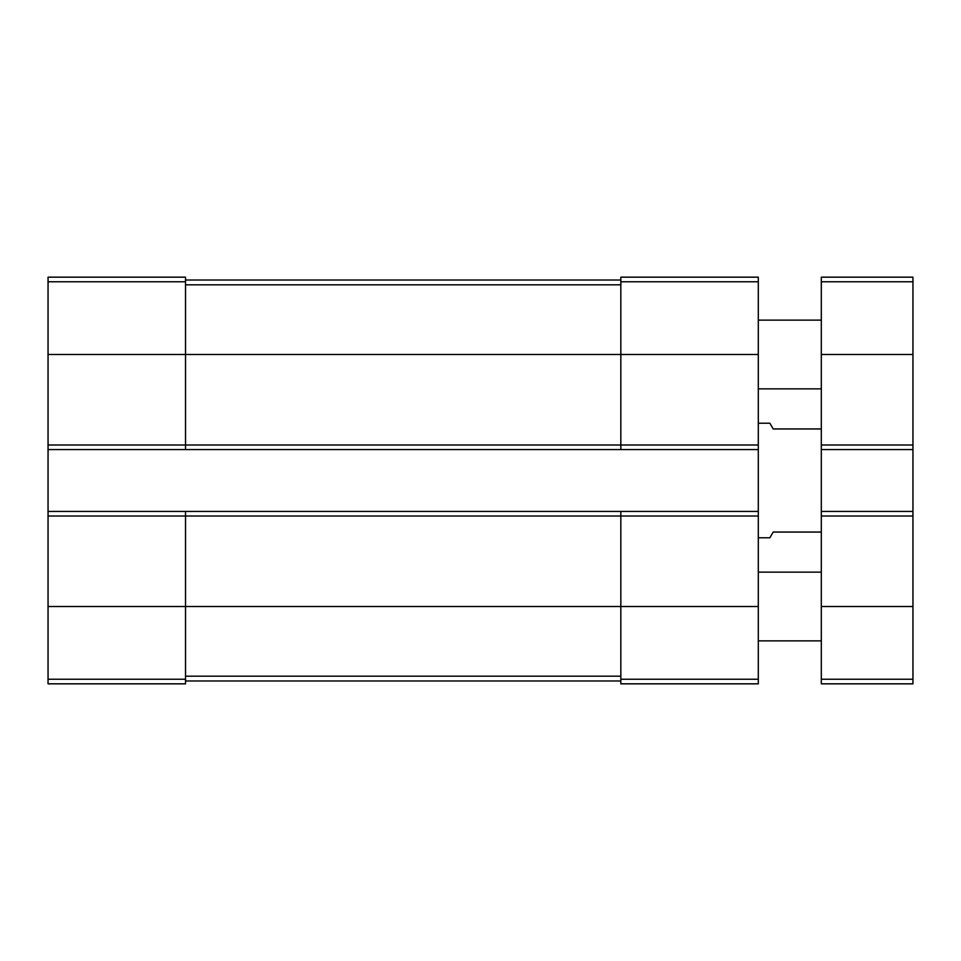 <?xml version="1.0" encoding="UTF-8"?>
<svg xmlns="http://www.w3.org/2000/svg" width="961" height="961" viewBox="0 0 961 961"><rect width="100%" height="100%" fill="white"/><g stroke="black" fill="none" stroke-linecap="round" stroke-linejoin="round"><path stroke-width="1.44" d="M48.05 444.991L185.521 444.991L185.521 449.568L48.05 449.568L48.05 277.164L185.521 277.164L185.521 354.489L758.301 354.489L758.301 683.836L620.83 683.836L620.83 679.235L758.301 679.235M620.83 281.765L758.301 281.765L758.301 277.164L620.83 277.164L620.83 444.991L185.521 444.991L185.521 354.489L48.05 354.489M48.05 449.568L48.05 511.432L185.521 511.432L185.521 516.009L758.301 516.009M48.05 511.432L48.05 683.836L185.521 683.836L185.521 516.009L48.05 516.009M758.301 281.765L758.301 354.489M758.301 444.991L620.83 444.991L620.83 449.568L758.301 449.568M185.521 449.568L620.83 449.568M185.521 511.432L758.301 511.432M620.83 511.432L620.83 679.235M185.521 280.023L620.83 280.023M185.521 680.977L620.83 680.977M821.307 532.046L773.197 532.046L769.881 537.776L758.301 537.776M821.307 428.954L773.197 428.954L769.881 423.224L758.301 423.224M821.307 511.432L912.95 511.432L912.95 683.836L821.307 683.836L821.307 277.164L912.95 277.164L912.95 281.765L821.307 281.765M912.95 511.432L912.95 449.568L821.307 449.568M912.95 449.568L912.95 281.765M821.307 640.879L758.301 640.879M821.307 388.857L758.301 388.857M48.05 281.765L185.521 281.765M48.05 606.511L758.301 606.511M48.05 679.235L185.521 679.235M185.521 284.816L620.83 284.816M185.521 676.184L620.83 676.184M912.95 679.235L821.307 679.235M912.95 606.511L821.307 606.511M912.95 516.009L821.307 516.009M912.95 444.991L821.307 444.991M912.95 354.489L821.307 354.489M821.307 572.143L758.301 572.143M821.307 320.121L758.301 320.121"/></g></svg>
